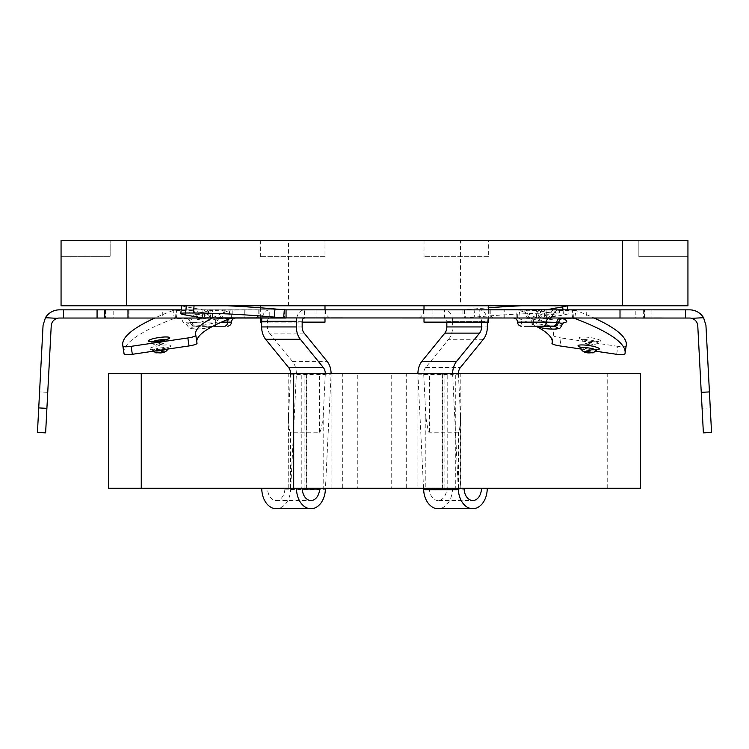<?xml version="1.0" encoding="UTF-8"?>
<svg xmlns="http://www.w3.org/2000/svg" width="749" height="749" viewBox="0 0 749 749"><rect width="100%" height="100%" fill="white"/><g stroke="black" fill="none" stroke-linecap="round" stroke-linejoin="round"><path stroke-width="0.56" stroke-dasharray="3.75 2.81" d="M455.298 488.254L108.53 488.254L108.53 373.685L640.47 373.685L640.47 488.254L455.298 488.254L455.298 373.685M464.071 488.254L460.523 488.254L460.523 416.51C460.139 426.846 459.437 432.079 458.407 432.192L429.477 432.192C428.437 432.079 427.211 426.846 425.807 416.51L425.807 488.254L464.071 488.254M425.807 488.254L406.679 488.254L406.679 373.685L391.221 373.685L391.221 488.254L406.679 488.254M391.221 488.254L304.122 488.254L306.135 488.254L306.135 373.685L301.81 373.685L301.81 488.254L306.135 488.254M301.81 488.254L288.196 488.254L288.477 416.51C288.861 426.846 289.563 432.079 290.593 432.192L319.523 432.192C320.563 432.079 321.789 426.846 323.193 416.51L323.193 488.254L288.477 488.254M323.193 488.254L342.321 488.254L342.321 373.685L357.779 373.685L357.779 488.254L342.321 488.254M357.779 488.254L444.878 488.254L442.865 488.254L442.865 373.685L447.19 373.685L447.19 488.254L442.865 488.254M447.19 488.254L460.523 488.254M267.543 488.254L302.268 488.254L267.543 488.254A12.274 8.679 90 0 0 276.222 500.529A12.274 8.679 90 0 0 284.882 489.116L284.929 488.254M446.732 488.254L487.243 488.254L446.732 488.254A12.274 8.679 90 0 1 438.053 500.529L472.778 500.529M306.135 373.685L391.221 373.685M406.679 373.685L447.19 373.685M442.865 373.685L357.779 373.685M342.321 373.685L301.81 373.685M429.355 488.254L429.392 489.116A12.274 8.679 90 0 0 438.053 500.529M483.358 339.297L448.642 339.297L425.694 367.506A8.183 5.786 90 0 0 423.719 374.257L425.807 416.51M458.425 373.685A8.183 5.786 90 0 0 458.435 374.257L460.523 416.51M323.193 416.51L325.281 374.257A8.183 5.786 90 0 0 325.3 373.685M288.477 416.51L290.565 374.257A8.183 5.786 90 0 0 290.575 373.685M126.534 305.761L61.062 305.761L61.062 240.289L110.159 240.289L110.159 256.654L61.062 256.654L61.062 240.289L61.062 256.654L110.159 256.654L110.159 240.289L61.062 240.289L687.938 240.289L687.938 256.654L638.841 256.654L687.938 256.654L687.938 240.289L638.841 240.289L687.938 240.289L687.938 305.761L126.534 305.761L126.534 240.289M227.256 305.761L181.53 305.761L227.256 305.761M521.744 305.761L567.47 305.761L521.744 305.761M424.009 305.761L488.666 305.761L424.009 305.761M260.334 305.761L324.991 305.761L260.334 305.761M460.429 305.761L288.571 305.761L460.429 305.761L460.429 240.289L288.571 240.289L460.429 240.289M638.841 240.289L638.841 256.654L638.841 240.289M488.666 322.126L424.009 322.126M424.009 309.852L424.009 318.035M261.654 322.126L302.165 322.126M324.991 322.126L260.334 322.126M260.334 307.792L260.334 318.035M488.666 256.654L424.009 256.654L488.666 256.654L488.666 240.289L424.009 240.289L488.666 240.289M324.991 256.654L260.334 256.654L324.991 256.654L324.991 240.289L260.334 240.289L324.991 240.289M181.82 305.761A16.366 1.414 -175 0 0 186.286 306.884L203.016 309.786L202.305 317.913M545.993 309.852L546.695 317.913L563.417 315.001A16.366 1.414 -5 0 0 568.154 313.588A16.366 1.414 -5 0 0 563.332 313.007L555.571 313.007A114.569 9.877 -5 0 0 474.735 317.099L465.372 317.913L464.67 309.786L474.023 308.981A114.569 9.877 175 0 1 488.666 307.792M286.052 309.852L181.174 309.852M45.427 317.707L43.058 325.356L39.575 391.914L47.749 392.345L51.232 325.787C51.644 322.023 53.647 319.533 57.233 318.325L45.427 317.707A16.366 16.366 0 0 1 59.405 309.852L689.595 309.852A16.366 16.366 0 0 1 703.573 317.707L691.767 318.325C695.353 319.533 697.356 322.023 697.768 325.787L702.094 408.345L710.267 407.915L705.942 325.356L703.573 317.707M205.685 309.852L195.339 309.852L197.764 311.387L199.356 316.836L201.556 318.035L219.185 318.035L207.782 318.035L210.216 316.49L212.061 310.741L213.652 309.871L227.368 309.852L205.685 309.852A4.091 3.136 -90 0 1 208.821 313.943L195.629 314.411L196.95 317.239L199.328 318.409L205.582 318.391C207.454 318.147 208.306 316.818 208.166 314.383M214.008 309.852L232.836 309.852L232.836 318.035L245.925 318.035L244.249 318.035L244.249 309.852L245.925 309.852L210.441 310.479A12.274 2.097 -8.5 0 1 193.523 313.176A12.274 2.097 -8.5 0 1 191.781 310.479L173.113 310.479A253.696 43.395 -8.5 0 0 154.828 318.035M244.249 309.852L210.825 309.852L212.501 309.852L212.501 318.035L204.402 318.035L204.402 309.852L212.501 309.852M204.402 309.852L113.773 309.852L113.773 318.035L105.628 318.035L105.628 309.852L113.773 309.852M105.628 309.852L162.29 309.852L162.29 318.035L176.904 318.035L176.315 318.035L176.315 309.852L176.904 309.852L162.29 309.852M123.95 353.275A253.696 43.395 171.5 0 1 174.311 318.447L175.425 318.138L174.826 310.002L176.315 309.852L195.339 309.852L191.781 310.479L194.16 311.64L195.489 314.468L199.328 318.409M534.992 309.852L553.661 309.852L551.461 311.05L550.075 316.115L548.137 317.932L529.815 318.035L541.218 318.035L539.018 316.836L537.632 311.762L535.685 309.955L516.164 309.852L516.164 318.035L503.075 318.035L504.751 318.035L504.751 309.852L503.075 309.852L538.559 310.479C540.413 310.723 541.246 312.043 541.068 314.468L541.012 314.44C541.181 312.024 540.366 310.704 538.559 310.479L539.308 310.61C547.257 312.633 553.23 313.391 557.237 312.904L555.206 315.61A8.183 1.404 8.5 0 1 549.897 316.134A8.183 1.404 8.5 0 1 541.068 314.468C540.9 316.883 541.733 318.213 543.587 318.447L542.688 318.278M504.751 309.852L538.175 309.852L536.499 309.852L536.499 318.035L544.598 318.035L544.598 309.852L536.499 309.852M544.598 309.852L635.227 309.852L635.227 318.035L643.372 318.035L643.372 309.852L635.227 309.852M643.372 309.852L586.71 309.852L586.71 318.035L572.096 318.035L572.685 318.035L572.685 309.852L572.096 309.852L586.71 309.852M573.575 318.138L574.174 310.002L553.661 309.852L557.219 310.479L554.84 311.64L553.511 314.468L549.794 318.447L543.418 318.391C541.546 318.147 540.694 316.818 540.834 314.383M489.069 309.852L423.606 309.852L489.069 309.852L489.069 313.943L423.606 313.943L489.069 313.943L493.17 318.035L419.515 318.035L493.17 318.035M325.394 309.852L259.931 309.852L325.394 309.852L325.394 313.943L259.931 313.943L325.394 313.943L329.485 318.035L255.83 318.035L329.485 318.035M464.52 309.852L284.48 309.852L464.52 309.852L464.52 318.035L284.48 318.035L464.52 318.035M691.767 318.325A8.183 8.183 0 0 0 689.595 318.035L59.405 318.035A8.183 8.183 0 0 0 57.233 318.325M490.82 309.852L490.82 318.035M258.18 309.852L258.18 318.035L316.05 318.035L203.719 318.035M213.559 326.302L194.646 326.115L192.699 324.298L191.547 319.57L189.113 318.035L235.551 318.035L219.532 318.138L217.594 319.945L216.592 324.392M224.494 326.218L205.685 326.218A4.091 3.136 90 0 1 202.558 322.126L190.518 322.416L189.188 319.598L186.81 318.428L189.113 318.035L175.425 318.138M162.29 318.035L105.628 318.035M113.773 318.035L204.402 318.035M212.501 318.035L244.249 318.035M232.836 318.035L217.865 318.447C216.012 318.69 215.178 320.02 215.347 322.435L214.869 325.244M572.685 318.035L513.449 318.035L529.805 318.259L531.406 319.945L532.567 324.673L534.646 326.19L553.661 326.218M586.71 318.035L643.372 318.035M635.227 318.035L544.598 318.035M536.499 318.035L504.751 318.035M533.625 322.426C533.803 320.01 532.97 318.681 531.135 318.447L516.164 318.035L528.775 318.035M212.182 318.035A180.041 30.793 171.5 0 1 229.213 310.479L230.346 318.035M196.734 341.385A180.041 30.793 -8.5 0 0 196.79 342.359A180.041 30.793 -8.5 0 0 197.015 343.276M205.413 318.447A4.091 0.702 171.5 0 1 199.899 319.308A4.091 0.702 171.5 0 1 199.206 318.447L205.413 318.447C207.267 318.213 208.1 316.883 207.932 314.468C207.754 312.043 208.587 310.723 210.441 310.479L209.692 310.61C201.743 312.633 195.77 313.391 191.763 312.904L193.794 315.61A8.183 1.404 -8.5 0 0 199.103 316.134A8.183 1.404 -8.5 0 0 207.932 314.468L207.988 314.44C207.819 312.024 208.634 310.704 210.441 310.479L209.72 310.592M205.685 326.218L192.933 326.115L190.929 323.961L189.123 319.617L186.81 318.428M174.826 310.002L173.113 310.479L174.311 318.447L186.754 318.447A20.457 3.502 171.5 0 0 189.544 322.988A20.457 3.502 171.5 0 0 217.865 318.447L230.411 318.447M534.992 326.218L524.506 326.218A4.091 3.136 90 0 1 521.37 322.126A4.091 3.136 -90 0 0 518.233 318.035M563.136 322.819A20.457 3.502 -171.5 0 1 531.135 318.447L531.884 318.578L531.135 318.447C532.988 318.69 533.822 320.02 533.653 322.435C533.475 324.86 534.318 326.18 536.162 326.424M536.059 326.386C534.196 326.152 533.344 324.813 533.485 322.379C533.625 319.954 532.764 318.615 530.891 318.372M574.174 310.002L575.887 310.479A253.696 43.395 8.5 0 1 594.172 318.035M626.248 345.308A253.696 43.395 8.5 0 1 626.061 346.178L624.863 354.146M616.67 354.305L617.869 346.338A8.183 1.404 -171.5 0 0 626.061 346.178M617.869 346.338L561.16 337.958L559.962 345.935M553.174 335.346L553.183 335.299A8.183 1.404 -171.5 0 0 553.174 335.346A8.183 1.404 -171.5 0 0 561.16 337.958M553.183 335.299A180.041 30.793 -171.5 0 0 553.408 334.382A180.041 30.793 -171.5 0 0 519.787 310.479L518.589 318.447A180.041 30.793 8.5 0 1 537.267 326.882M581.027 349.043L595.53 351.187M488.666 309.786L462.948 309.852L462.948 318.035L546.695 317.913A16.366 11.572 -90 0 1 545.281 318.035M432.95 309.852L432.95 318.035M203.719 309.852A8.183 5.786 -90 0 1 203.016 309.786L284.33 309.786M316.05 309.852L316.05 318.035M549.672 318.409L552.05 317.239L554.794 311.631L557.219 310.479L575.887 310.479L574.755 318.035M685.485 309.852L685.485 318.035L685.485 309.852M710.267 407.915L711.55 432.435L703.377 432.866L702.094 408.345M63.515 309.852L63.515 318.035L63.515 309.852M47.749 392.345L45.623 432.866L37.45 432.435L39.575 391.914M448.642 339.297A16.366 11.572 90 0 0 452.621 326.938L487.346 326.938M452.518 488.254A20.457 14.465 -90 0 1 438.053 508.711M423.55 488.254L417.942 374.828A16.366 11.572 -90 0 1 417.914 373.685L417.905 488.254M446.835 321.302L481.56 321.302A3.277 2.313 90 0 0 479.238 318.035L479.238 309.852A11.46 8.099 -90 0 1 487.346 321.302L452.621 321.302A11.46 8.099 90 0 0 444.522 309.852L444.522 318.035A3.277 2.313 -90 0 1 446.835 321.302L446.835 322.126M452.621 321.302L452.621 326.938M331.095 488.254L331.095 373.685A16.366 11.572 -90 0 1 331.058 374.828L325.45 488.254M296.716 318.035A11.46 8.099 -90 0 1 304.478 309.852L304.478 318.035M304.16 333.118L269.434 333.118A8.183 5.786 -90 0 1 267.44 326.938L302.165 326.938M269.434 333.118L292.382 361.327A16.366 11.572 -90 0 1 296.332 374.828L290.659 489.677A20.457 14.465 -90 0 1 276.222 508.711M458.276 488.254L452.668 374.828A16.366 11.572 -90 0 1 452.639 373.685M302.165 321.302L267.44 321.302L267.44 326.938M481.56 321.302L481.56 322.126M267.44 321.302A3.277 2.313 -90 0 1 269.762 318.035L269.762 309.852A11.46 8.099 90 0 0 261.991 318.035M487.346 321.302L487.346 322.126M458.407 488.254L458.407 432.192M429.477 432.192L429.477 373.685M290.593 488.254L290.593 432.192M319.523 432.192L319.523 373.685M607.739 488.254L607.739 373.685M429.392 489.116L464.118 489.116M423.719 374.257L458.435 374.257M284.882 489.116L302.287 489.116M290.565 374.257L325.281 374.257M622.466 305.761L622.466 240.289M186.286 306.884L185.583 315.001M562.967 309.852L563.417 315.001M563.332 313.007L562.705 305.761M621.015 318.035L621.015 309.852M644.168 309.852L644.168 318.035M166.156 339.653A7.771 1.329 171.5 0 1 167.093 340.233A7.771 1.329 171.5 0 1 166.755 340.608A7.771 1.329 171.5 0 1 158.648 342.733A7.771 1.329 171.5 0 1 151.757 342.536A7.771 1.329 171.5 0 1 152.478 341.703M162.936 343.875A3.277 0.562 171.5 0 1 157.468 344.886A3.277 0.562 171.5 0 1 159.125 343.707A3.277 0.562 171.5 0 1 162.936 343.875M166.512 349.259A7.771 1.329 -8.5 0 0 168.282 348.21A7.771 1.329 -8.5 0 0 161.943 347.742A7.771 1.329 -8.5 0 0 153.255 349.933A7.771 1.329 -8.5 0 0 152.955 350.513A7.771 1.329 -8.5 0 0 154.828 350.981M150.137 348.276A10.776 1.844 171.5 0 1 168.132 344.943A10.776 1.844 171.5 0 1 162.683 348.819A10.776 1.844 171.5 0 1 150.137 348.276M157.945 352.414A3.277 0.562 -8.5 0 0 161.756 352.573A3.277 0.562 -8.5 0 0 163.413 351.393A3.277 0.562 -8.5 0 0 157.945 352.414M218.231 318.035A4.091 3.136 -90 0 0 221.358 313.943L208.821 313.943A4.091 3.136 -90 0 0 211.958 318.035M210.89 313.943L221.358 313.943A4.091 3.136 -90 0 1 224.494 309.852M194.216 326.405L191.838 325.244L190.48 322.426A16.366 2.799 -8.5 0 0 186.904 324.804A16.366 2.799 -8.5 0 0 197.642 325.834A16.366 2.799 -8.5 0 0 215.347 322.435M212.838 326.424L194.169 326.424A12.274 2.097 -8.5 0 0 195.92 329.12A12.274 2.097 -8.5 0 0 212.838 326.424M215.019 325.169L215.515 322.379L221.507 322.126M212.941 326.386L213.549 326.311M191.913 310.432L194.3 311.593L195.489 314.468A8.183 1.404 -8.5 0 0 193.794 315.61C197.315 321.162 195.564 319.486 206.106 318.344M195.545 314.44L194.206 311.631L191.781 310.479M217.865 318.447C216.03 318.681 215.197 320.01 215.375 322.426L215.515 322.379C215.375 319.954 216.236 318.615 218.109 318.372L217.126 318.578C209.533 321.77 187.971 323.793 185.331 322.454L188.963 327.968L190.592 328.708L200.863 328.905L211.733 326.882M231.46 322.126L202.558 322.126A4.091 3.136 -90 0 0 199.421 318.035M230.767 318.035A4.091 3.136 -90 0 0 228.604 319.158M190.48 322.426L189.141 319.608L186.754 318.447M231.488 318.138L230.889 310.002M538.11 313.943L553.371 314.411L554.7 311.593L557.087 310.432M537.042 318.035A4.091 3.136 90 0 0 540.179 313.943A4.091 3.136 90 0 1 543.315 309.852M524.506 309.852A4.091 3.136 -90 0 1 527.642 313.943A4.091 3.136 -90 0 0 530.769 318.035M531.884 322.126L517.54 322.126M549.794 318.447L543.587 318.447A4.091 0.702 -171.5 0 0 549.101 319.308A4.091 0.702 -171.5 0 0 549.794 318.447M539.299 310.601L538.559 310.479A12.274 2.097 8.5 0 0 555.477 313.176A12.274 2.097 8.5 0 0 557.219 310.479M553.455 314.44L553.511 314.468A8.183 1.404 8.5 0 1 555.206 315.61C551.685 321.162 553.436 319.486 542.894 318.344M562.096 324.804A16.366 2.799 8.5 0 1 551.358 325.834A16.366 2.799 8.5 0 1 533.653 322.435M579.689 338.436A10.776 1.844 8.5 0 1 592.244 337.902A10.776 1.844 8.5 0 1 597.693 341.769A10.776 1.844 8.5 0 1 579.689 338.436M580.232 347.255A10.776 1.844 -171.5 0 0 596.784 349.736M582.245 340.608A7.771 1.329 -171.5 0 0 590.352 342.733A7.771 1.329 -171.5 0 0 597.243 342.536A7.771 1.329 -171.5 0 0 589.791 339.971A7.771 1.329 -171.5 0 0 581.907 340.233A7.771 1.329 -171.5 0 0 582.245 340.608M586.064 343.875A3.277 0.562 -171.5 0 0 591.532 344.886A3.277 0.562 -171.5 0 0 589.875 343.707A3.277 0.562 -171.5 0 0 586.064 343.875M596.045 350.513A7.771 1.329 8.5 0 1 588.19 350.569A7.771 1.329 8.5 0 1 580.718 348.21M517.512 318.138L518.111 310.002M425.694 367.506L460.41 367.506M292.382 361.327L327.107 361.327M417.942 374.828L452.668 374.828M290.659 489.677L325.375 489.677M296.332 374.828L331.058 374.828M651.93 309.852L651.93 318.035M128.987 309.852L128.987 318.035M554.943 305.761L555.571 313.007M474.023 308.981L474.735 317.099M306.603 373.685L306.603 488.254M304.122 488.254L304.122 373.685M442.397 373.685L442.397 488.254M460.804 488.254L460.804 373.685M288.196 488.254L288.196 373.685M444.878 488.254L444.878 373.685M488.666 309.852L488.666 318.035M324.991 309.852L324.991 318.035M424.009 240.289L424.009 256.654M260.334 240.289L260.334 256.654M288.571 305.761L288.571 240.289M567.826 309.852L568.154 313.588M167.888 338.96L165.061 343.089L156.372 344.999C155.324 345.476 153.779 344.652 151.757 342.536L150.624 341.544M153.47 351.187L151.813 349.521L155.923 349.624C159.06 349.849 170.463 347.021 169.087 346.927L167.973 349.043M219.185 318.035C221.657 317.773 223.015 316.406 223.277 313.943C223.492 311.481 224.859 310.114 227.368 309.852M207.782 318.035L206.312 318.278M220.225 318.035L217.397 318.484M176.904 318.035L176.904 309.852M210.825 318.035L210.825 309.852M245.925 318.035L245.925 309.852M104.439 318.035L104.439 309.852M212.585 318.035L212.585 309.852M531.884 318.578L531.874 318.578C539.467 321.77 561.029 323.793 563.669 322.454M529.815 318.035C527.343 317.773 525.985 316.406 525.723 313.943C525.48 311.453 524.113 310.086 521.632 309.852M541.218 318.035L542.632 318.259M597.243 342.536L598.376 341.544L594.088 341.638C591.307 341.947 578.705 338.717 581.112 338.96L583.939 343.089L592.628 344.999C593.676 345.476 595.221 344.652 597.243 342.536M595.324 349.68L588.33 349.109L581.645 347.63M572.096 318.035L572.096 309.852M538.175 318.035L538.175 309.852M503.075 318.035L503.075 309.852M644.561 318.035L644.561 309.852M536.415 318.035L536.415 309.852M259.931 309.852L259.931 313.943L255.83 318.035M423.606 309.852L423.606 313.943L419.515 318.035M276.222 500.529L310.947 500.529M284.48 309.852L284.48 318.035M552.21 342.359L553.408 334.382M196.79 342.359L195.592 334.382"/><path stroke-width="1.12" d="M293.702 488.254L640.47 488.254L640.47 373.685L108.53 373.685L108.53 488.254L293.702 488.254L293.702 373.685M464.071 488.254L464.118 489.116A12.274 8.679 90 0 0 472.778 500.529A12.274 8.679 90 0 0 481.457 488.254M302.268 488.254A12.274 8.679 90 0 0 310.947 500.529A12.274 8.679 90 0 0 319.608 489.116L319.645 488.254M622.466 305.761L687.938 305.761L687.938 240.289L61.062 240.289L61.062 305.761L622.466 305.761L622.466 240.289M424.009 318.035L424.009 322.126L488.666 322.126L488.666 318.035M424.009 305.761L424.009 309.852M260.334 318.035L260.334 322.126L261.654 322.126M302.165 322.126L324.991 322.126L324.991 318.035M260.334 305.761L260.334 307.792M703.573 317.707L705.942 325.356L709.425 391.914L701.251 392.345L697.768 325.787C697.356 322.023 695.353 319.533 691.767 318.325L703.573 317.707A16.366 16.366 0 0 0 689.595 309.852L286.052 309.852L286.052 318.035L203.719 318.035A16.366 11.572 90 0 1 202.305 317.913L185.583 315.001A16.366 1.414 5 0 1 180.846 313.588A16.366 1.414 5 0 1 185.668 313.007L193.429 313.007A114.569 9.877 5 0 1 274.265 317.099L283.628 317.913L284.33 309.786L274.977 308.981A114.569 9.877 -175 0 0 227.256 305.761M567.18 305.761A16.366 1.414 175 0 1 562.714 306.884L545.993 309.852M488.666 307.792A114.569 9.877 175 0 1 521.744 305.761M57.233 318.325C53.647 319.533 51.644 322.023 51.232 325.787L46.906 408.345L38.733 407.915L43.058 325.356L45.427 317.707L57.233 318.325A8.183 8.183 0 0 1 59.405 318.035L258.18 318.035M181.174 309.852L59.405 309.852A16.366 16.366 0 0 0 45.427 317.707M202.305 317.913L689.595 318.035A8.183 8.183 0 0 1 691.767 318.325M154.828 318.035A253.696 43.395 -8.5 0 0 122.752 345.308A253.696 43.395 -8.5 0 0 122.939 346.178L124.137 354.146A8.183 1.404 -8.5 0 0 132.33 354.305L131.131 346.338A8.183 1.404 171.5 0 1 122.939 346.178M131.131 346.338L187.84 337.958L189.038 345.935A8.183 1.404 -8.5 0 0 197.024 343.323A8.183 1.404 -8.5 0 0 197.015 343.276L195.835 335.383A8.183 1.404 171.5 0 1 187.84 337.958M212.182 318.035A180.041 30.793 171.5 0 0 195.592 334.382A180.041 30.793 171.5 0 0 195.817 335.299A8.183 1.404 171.5 0 1 195.826 335.346L197.024 343.323M232.836 318.035L230.411 318.447A180.041 30.793 -8.5 0 0 196.734 341.385M189.038 345.935L132.33 354.305M124.137 354.146A253.696 43.395 171.5 0 1 123.95 353.275L122.752 345.308M216.592 324.392L214.008 326.218L224.494 326.218A4.091 3.136 90 0 0 227.63 322.126L231.46 322.126C231.244 324.589 229.877 325.946 227.368 326.218M214.869 325.244L211.733 326.882M524.506 326.218L554.354 326.115L556.301 324.298L557.453 319.57L559.887 318.035L562.19 318.428L559.812 319.598L557.162 325.244L554.831 326.424L557.209 325.253L559.878 319.617L562.19 318.428M543.315 326.218A4.091 3.136 -90 0 0 546.442 322.126L558.539 322.435A16.366 2.799 8.5 0 1 562.096 324.804C559.082 330.103 559.962 327.968 555.618 329.167C543.409 328.774 545.974 328.923 535.423 326.302L554.831 326.424A12.274 2.097 8.5 0 1 553.08 329.12A12.274 2.097 8.5 0 1 536.162 326.424L535.376 326.283M594.172 318.035A253.696 43.395 8.5 0 1 626.248 345.308L625.05 353.275A253.696 43.395 -171.5 0 0 574.689 318.447L572.685 318.035M537.267 326.882A180.041 30.793 8.5 0 1 552.21 342.359A180.041 30.793 8.5 0 1 551.985 343.276L551.976 343.323A8.183 1.404 8.5 0 1 551.985 343.276M581.027 349.043L559.962 345.935A8.183 1.404 8.5 0 1 551.976 343.323M595.53 351.187L616.67 354.305A8.183 1.404 8.5 0 0 624.863 354.146A253.696 43.395 -171.5 0 0 625.05 353.275M545.281 309.852A8.183 5.786 90 0 0 545.984 309.786L488.666 309.786M284.33 309.786L286.052 309.852M574.755 318.035L562.246 318.447A20.457 3.502 -171.5 0 1 563.136 322.819M701.251 392.345L703.377 432.866L711.55 432.435L709.425 391.914M38.733 407.915L37.45 432.435L45.623 432.866L46.906 408.345M487.346 322.126L487.346 326.938A16.366 11.572 -90 0 1 483.358 339.297L460.41 367.506A8.183 5.786 90 0 0 458.425 373.685M487.243 488.254A20.457 14.465 -90 0 1 472.778 508.711L438.053 508.711A20.457 14.465 -90 0 1 423.625 489.677L423.55 488.254M417.914 373.685A16.366 11.572 -90 0 1 421.893 361.327L444.84 333.118L479.566 333.118A8.183 5.786 90 0 0 481.56 326.938L446.835 326.938A8.183 5.786 -90 0 1 444.84 333.118M446.835 322.126L446.835 326.938M300.358 339.297A16.366 11.572 -90 0 1 296.379 326.938L261.654 326.938A16.366 11.572 90 0 0 265.642 339.297L300.358 339.297L323.306 367.506A8.183 5.786 90 0 1 325.3 373.685M325.45 488.254L325.375 489.677A20.457 14.465 -90 0 1 310.947 508.711A20.457 14.465 -90 0 1 296.482 488.254M304.478 318.035A3.277 2.313 90 0 0 302.165 321.302L302.165 326.938A8.183 5.786 90 0 0 304.16 333.118L327.107 361.327A16.366 11.572 -90 0 1 331.086 373.685M261.991 318.035A11.46 8.099 90 0 0 261.654 321.302L296.379 321.302A11.46 8.099 -90 0 1 296.716 318.035M296.379 321.302L296.379 326.938M290.575 373.685A8.183 5.786 90 0 0 288.59 367.506L265.642 339.297M452.639 373.685A16.366 11.572 -90 0 1 456.618 361.327L479.566 333.118M472.778 508.711A20.457 14.465 -90 0 1 458.341 489.677L458.276 488.254M310.947 508.711L276.222 508.711A20.457 14.465 -90 0 1 261.757 488.254M481.56 322.126L481.56 326.938M261.654 321.302L261.654 326.938M63.515 309.852L63.515 318.035M685.485 309.852L685.485 318.035M141.261 488.254L141.261 373.685M302.287 489.116L319.608 489.116M126.534 305.761L126.534 240.289M185.668 313.007L186.295 305.761M562.714 306.884L562.967 309.852M127.985 318.035L127.985 309.852M104.832 309.852L104.832 318.035M97.07 309.852L97.07 318.035M152.478 341.703A7.771 1.329 171.5 0 1 159.209 339.971A7.771 1.329 171.5 0 1 166.156 339.653M169.311 338.436A10.776 1.844 -8.5 0 0 156.756 337.902A10.776 1.844 -8.5 0 0 151.307 341.769A10.776 1.844 -8.5 0 0 169.311 338.436M154.828 350.981A7.771 1.329 -8.5 0 0 166.512 349.259M214.008 326.218L215.019 325.169M221.507 322.126L227.63 322.126A4.091 3.136 -90 0 1 228.604 319.158M553.661 326.218L554.784 326.405M536.059 326.386L535.451 326.311M521.632 326.218C519.123 325.946 517.756 324.589 517.54 322.126L546.442 322.126A4.091 3.136 90 0 1 549.579 318.035M558.52 322.426L559.859 319.608L562.246 318.447M596.784 349.736A10.776 1.844 -171.5 0 0 598.863 348.276A10.776 1.844 -171.5 0 0 583.78 344.98A10.776 1.844 -171.5 0 0 580.232 347.255M581.645 347.63L579.913 346.927L580.709 348.21A7.771 1.329 8.5 0 1 587.057 347.742A7.771 1.329 8.5 0 1 595.745 349.933A7.771 1.329 8.5 0 1 596.045 350.513M591.055 352.414A3.277 0.562 8.5 0 1 587.244 352.573A3.277 0.562 8.5 0 1 585.587 351.393A3.277 0.562 8.5 0 1 591.055 352.414M288.59 367.506L323.306 367.506M421.893 361.327L456.618 361.327M423.625 489.677L458.341 489.677M620.013 309.852L620.013 318.035M194.057 305.761L193.429 313.007M274.977 308.981L274.265 317.099M488.666 305.761L488.666 309.852M324.991 305.761L324.991 309.852M181.53 305.761L180.846 313.588M567.47 305.761L567.826 309.852M151.017 341.759L154.912 341.638C157.693 341.947 170.295 338.717 167.888 338.96L167.57 339.278M152.955 350.504C157.365 354.146 154.004 352.311 159.883 352.91C164.218 352.919 167.027 351.356 168.291 348.21M231.46 322.126C231.722 319.654 233.079 318.288 235.551 318.035M562.096 324.804L563.669 322.454M517.54 322.126C517.278 319.654 515.921 318.288 513.449 318.035M580.709 348.21C581.973 351.356 584.782 352.919 589.117 352.91C594.996 352.311 591.635 354.146 596.045 350.504L597.187 349.521L595.324 349.68"/></g></svg>
